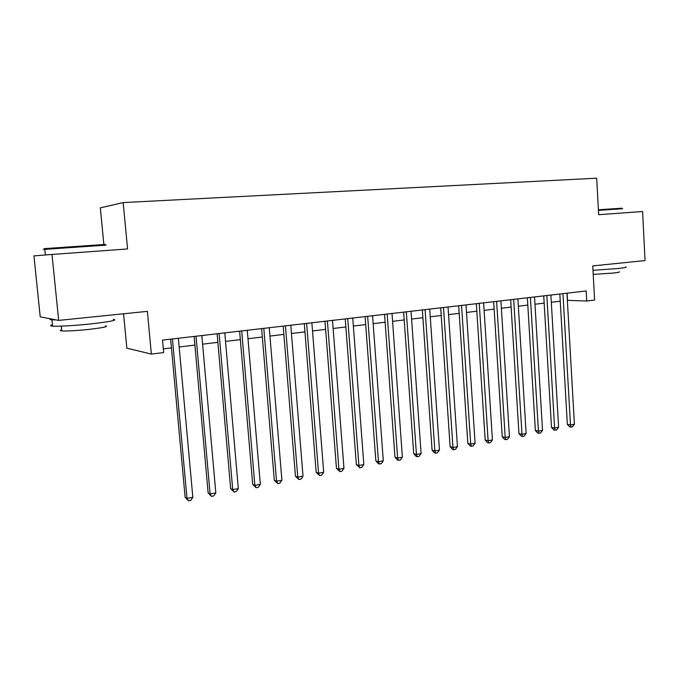 <?xml version="1.0" encoding="UTF-8"?>
<svg xmlns="http://www.w3.org/2000/svg" width="679" height="679" viewBox="0 0 679 679"><rect width="100%" height="100%" fill="white"/><g stroke="black" fill="none" stroke-linecap="round" stroke-linejoin="round"><path stroke-width="1.02" d="M123.561 313.783L126.846 348.174L151.358 354.082L163.664 352.579L162.519 340.111L586.181 290.952L586.741 301.018L594.617 300.059L592.75 265.913L645.05 260.575L642.589 211.508L598.657 214.708L596.688 178.195L123.179 202.58L100.314 207.859L103.845 244.355M52.003 254.447L33.95 255.898L40.205 316.821L58.666 320.403L52.003 254.447L127.567 248.955L123.179 202.58M151.358 354.082L147.377 311.355L58.666 320.403M567.355 300.347L586.741 301.018M163.325 348.887L171.439 347.911M179.163 346.986L194.907 345.093M202.605 344.168L217.866 342.335M225.538 341.41L240.332 339.636M247.979 338.719L262.332 336.996M269.945 336.08L283.864 334.408M291.452 333.491L304.956 331.87M312.518 330.962L325.614 329.391M333.143 328.483L345.857 326.955M353.352 326.056L365.692 324.57M373.161 323.679L385.137 322.236M392.572 321.345L404.192 319.945M411.601 319.062L422.881 317.704M430.257 316.821L441.214 315.497M448.547 314.623L459.191 313.342M466.498 312.459L476.828 311.22M484.102 310.345L494.134 309.14M501.382 308.274L511.117 307.103M518.332 306.237L527.795 305.1M534.976 304.234L544.168 303.131M551.314 302.274L560.243 301.196M567.101 293.167L567.508 300.33M559.827 294.007L567.338 424.358L570.496 424.995L562.959 293.642M574.417 424.239L572.431 426.819L570.869 427.116L570.496 424.995L574.417 424.239L566.948 293.184M570.869 427.116L569.605 426.862L567.338 424.358M598.394 209.786L622.032 208.19M622.643 208.725L598.42 210.38M625.648 266.898C627.388 267.237 624.79 267.789 617.848 268.536L592.996 270.318M625.342 262.586L603.665 264.802M619.112 271.787C620.377 272.058 618.493 272.474 613.468 273.034L593.217 274.392M45.4 248.709C42.853 248.837 42.896 248.786 45.535 248.548L105.304 244.423M106.094 245.119L44.822 249.363C42.123 249.609 42.132 249.66 44.839 249.507M113.215 319.291C118.299 320.089 110.677 321.651 90.324 323.968C72.738 325.725 60.168 326.446 52.631 326.149C49.907 325.928 49.856 325.479 52.495 324.783M106.739 315.497L69.665 319.283M105.364 325.844C109.022 326.497 103.514 327.685 88.839 329.4C76.209 330.681 67.196 331.191 61.789 330.919C59.845 330.741 59.811 330.384 61.679 329.858M56.017 319.894L51.986 319.834C49.694 319.682 49.295 319.368 50.798 318.875M543.735 295.874L551.492 427.38L554.616 428.033L546.833 295.518M558.613 427.269L556.627 429.866L555.023 430.172L554.616 428.033L558.613 427.269L550.89 295.042M555.023 430.172L553.775 429.909L551.492 427.38M527.354 297.775L535.366 430.452L538.447 431.123L530.401 297.419M542.521 430.35L540.526 432.964L538.897 433.278L538.447 431.123L542.521 430.35L534.543 296.944M538.897 433.278L537.666 433.007L535.366 430.452M510.667 299.711L518.951 433.584L521.981 434.28L513.672 299.363M526.132 433.482L524.129 436.122L522.474 436.444L521.981 434.28L526.132 433.482L517.882 298.879M522.474 436.444L521.26 436.164L518.951 433.584M493.658 301.688L502.222 436.775L505.21 437.488L496.621 301.34M509.437 436.682L507.434 439.338L505.745 439.669L505.21 437.488L509.437 436.682L500.915 300.848M505.745 439.669L504.548 439.381L502.222 436.775M476.335 303.7L485.179 440.026L488.125 440.756L479.247 303.36M492.428 439.933L490.425 442.623L488.702 442.954L488.125 440.756L492.428 439.933L483.626 302.851M488.702 442.954L487.522 442.649L485.179 440.026M458.681 305.745L467.823 443.336L470.717 444.091L461.542 305.414M475.096 443.251L473.093 445.959L471.336 446.298L470.717 444.091L475.096 443.251L465.998 304.896M471.336 446.298L470.182 445.993L467.823 443.336M440.688 307.833L450.126 446.714L452.969 447.486L443.489 307.511M457.442 446.638L455.422 449.362L453.64 449.71L452.969 447.486L457.442 446.638L448.038 306.984M453.64 449.71L452.503 449.388L450.126 446.714M422.346 309.964L432.099 450.152L434.883 450.949L425.088 309.641M439.44 450.084L437.42 452.834L435.604 453.182L434.883 450.949L439.44 450.084L429.722 309.106M435.604 453.182L434.484 452.859L432.099 450.152M403.64 312.136L413.715 453.657L416.448 454.48L406.322 311.822M421.09 453.589L419.07 456.364L417.212 456.729L416.448 454.48L421.09 453.589L411.05 311.271M417.212 456.729L416.117 456.39L413.715 453.657M384.56 314.352L394.974 457.23L397.639 458.079L387.183 314.046M402.375 457.171L400.355 459.972L398.463 460.337L397.639 458.079L402.375 457.171L392.004 313.486M398.463 460.337L397.393 459.997L394.974 457.23M365.098 316.609L375.852 460.88L378.466 461.754L367.653 316.312M383.296 460.829L381.267 463.655L379.34 464.02L378.466 461.754L383.296 460.829L372.576 315.735M379.34 464.02L378.296 463.672L375.852 460.88M345.246 318.909L356.356 464.597L358.902 465.497L347.733 318.621M363.834 464.555L361.797 467.407L359.828 467.78L358.902 465.497L363.834 464.555L352.749 318.044M359.828 467.78L356.356 464.597M324.978 321.26L336.47 468.391L338.94 469.316L327.397 320.98M343.973 468.357L341.936 471.226L339.933 471.616L338.94 469.316L343.973 468.357L332.515 320.386M339.933 471.616L336.47 468.391M304.302 323.662L316.168 472.261L318.57 473.221L306.636 323.391M323.705 472.236L321.668 475.139L319.622 475.529L318.57 473.221L323.705 472.236L311.865 322.78M319.622 475.529L316.168 472.261M283.185 326.115L295.45 476.217L297.775 477.201L285.443 325.852M303.021 476.191L300.984 479.119L298.887 479.527L297.775 477.201L303.021 476.191L290.782 325.233M298.887 479.527L295.45 476.217M261.627 328.611L274.308 480.248L276.548 481.258L263.8 328.364M281.904 480.24L279.867 483.193L277.728 483.601L276.548 481.258L281.904 480.24L269.257 327.728M277.728 483.601L274.308 480.248M239.611 331.165L252.707 484.365L254.871 485.409L241.69 330.928M260.337 484.365L258.3 487.344L256.119 487.768L254.871 485.409L260.337 484.365L247.266 330.283M256.119 487.768L252.707 484.365M217.119 333.779L230.656 488.574L232.736 489.652L219.105 333.55M238.312 488.583L236.275 491.588L234.043 492.02L232.736 489.652L238.312 488.583L224.8 332.888M234.043 492.02L230.656 488.574M194.126 336.445L208.13 492.869L210.117 493.981L196.019 336.224M215.812 492.886L213.775 495.925L211.5 496.366L210.117 493.981L215.812 492.886L201.841 335.553M211.5 496.366L208.13 492.869M170.641 339.169L185.112 497.257L186.997 498.403L172.424 338.965M192.828 497.291L190.791 500.355L188.456 500.805L186.997 498.403L192.828 497.291L178.373 338.278M188.456 500.805L185.112 497.257M45.4 254.981L44.822 249.363M61.305 326.141L61.789 330.919M52.631 326.149L51.986 319.834M45.535 248.548L44.856 249.363"/></g></svg>

